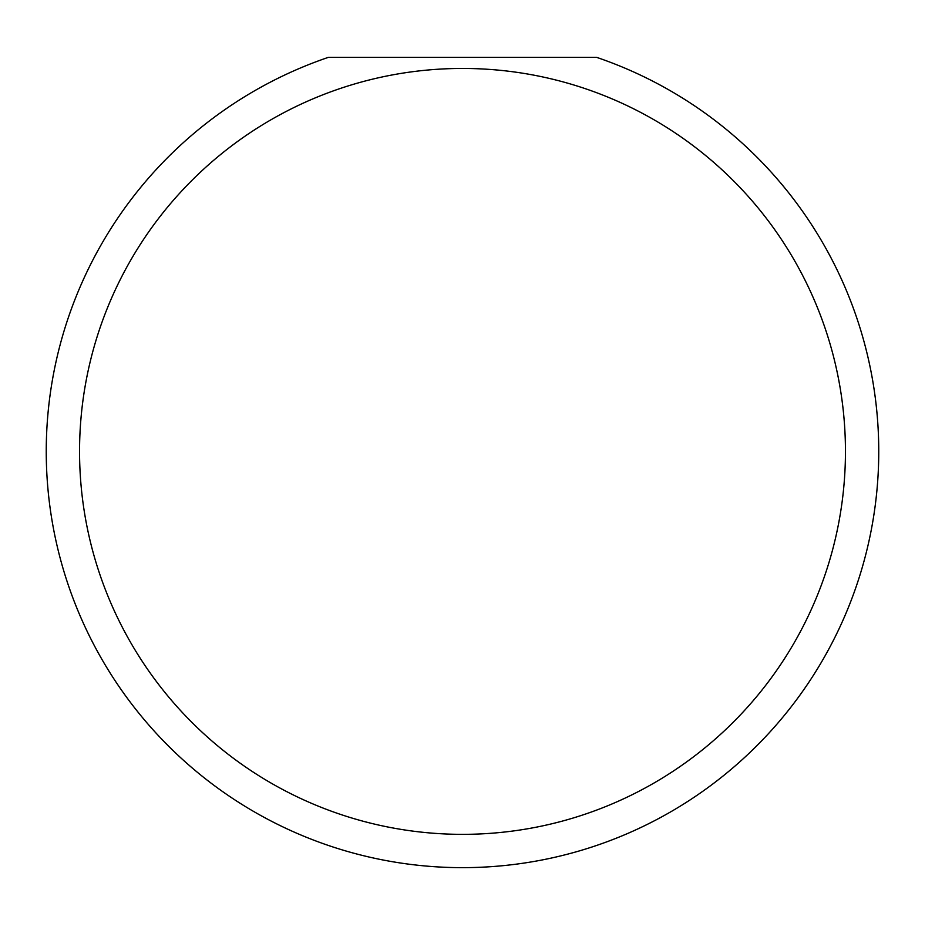 <?xml version="1.0" encoding="UTF-8"?>
<svg xmlns="http://www.w3.org/2000/svg" width="925" height="925" viewBox="0 0 925 925"><rect width="100%" height="100%" fill="white"/><g stroke="black" fill="none" stroke-linecap="round" stroke-linejoin="round"><path stroke-width="1.39" d="M845.45 451.4A382.95 382.95 0 0 0 462.5 68.45A382.95 382.95 0 0 0 79.55 451.4A382.95 382.95 0 0 0 462.5 834.35A382.95 382.95 0 0 0 845.45 451.4M596.625 57.35A416.25 416.25 0 0 1 462.5 867.65A416.25 416.25 0 0 1 328.375 57.35L596.625 57.35"/></g></svg>
